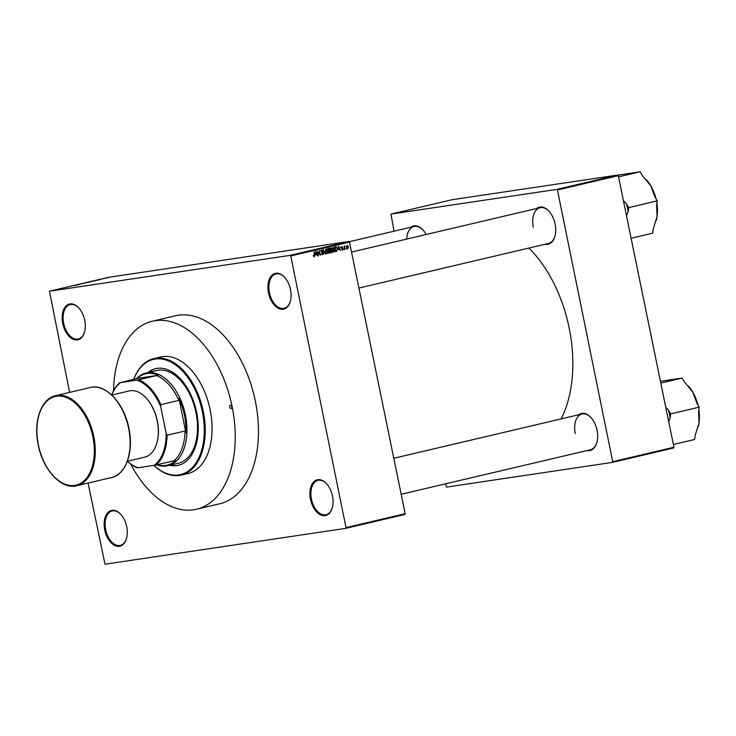<?xml version="1.0" encoding="UTF-8"?>
<svg xmlns="http://www.w3.org/2000/svg" width="736" height="736" viewBox="0 0 736 736"><rect width="100%" height="100%" fill="white"/><g stroke="black" fill="none" stroke-linecap="round" stroke-linejoin="round"><path stroke-width="1.1" d="M84.704 320.261A18.363 11.077 76.8 0 1 84.631 331.669A18.363 11.077 76.8 0 1 73.609 339.425A18.363 11.077 76.8 0 1 62.744 323.527A18.363 11.077 76.8 0 1 66.24 305.817A18.363 11.077 76.8 0 1 79.129 308.283A18.363 11.077 76.8 0 1 84.704 320.261M79.295 308.476A17.682 10.663 -103.2 0 0 70.205 304.557A17.682 10.663 -103.2 0 0 63.673 323.343A17.682 10.663 -103.2 0 0 78.301 338.983A17.682 10.663 -103.2 0 0 84.686 331.421M290.481 289.607A18.363 11.077 76.8 0 1 290.407 301.015A18.363 11.077 76.8 0 1 279.386 308.78A18.363 11.077 76.8 0 1 268.52 292.882A18.363 11.077 76.8 0 1 272.016 275.172A18.363 11.077 76.8 0 1 284.906 277.638A18.363 11.077 76.8 0 1 290.481 289.607M285.071 277.831A17.682 10.663 -103.2 0 0 275.972 273.912A17.682 10.663 -103.2 0 0 269.45 292.698A17.682 10.663 -103.2 0 0 284.078 308.338A17.682 10.663 -103.2 0 0 290.462 300.776M332.47 496.027A18.363 11.077 76.8 0 1 332.396 507.435A18.363 11.077 76.8 0 1 321.384 515.2A18.363 11.077 76.8 0 1 310.509 499.302A18.363 11.077 76.8 0 1 314.005 481.583A18.363 11.077 76.8 0 1 326.894 484.058A18.363 11.077 76.8 0 1 332.47 496.027M327.06 484.251A17.682 10.663 -103.2 0 0 317.97 480.332A17.682 10.663 -103.2 0 0 311.448 499.118A17.682 10.663 -103.2 0 0 326.066 514.749A17.682 10.663 -103.2 0 0 332.46 507.187M126.702 526.672A18.363 11.077 76.8 0 1 126.62 538.08A18.363 11.077 76.8 0 1 115.607 545.845A18.363 11.077 76.8 0 1 104.742 529.948A18.363 11.077 76.8 0 1 108.238 512.238A18.363 11.077 76.8 0 1 121.127 514.703A18.363 11.077 76.8 0 1 126.702 526.672M121.293 514.896A17.682 10.663 -103.2 0 0 112.194 510.977A17.682 10.663 -103.2 0 0 105.671 529.764A17.682 10.663 -103.2 0 0 120.299 545.404A17.682 10.663 -103.2 0 0 126.684 537.841M536.553 208.536A19.044 11.491 76.8 0 1 549.323 211.6A19.044 11.491 76.8 0 1 555.1 224.02A19.044 11.491 76.8 0 1 555.027 235.851A19.044 11.491 76.8 0 1 544.962 244.288M359.232 287.978L548.449 243.46A18.363 11.077 -103.2 0 0 555.091 235.603M578.514 414.819A19.044 11.491 76.8 0 1 591.293 417.882A19.044 11.491 76.8 0 1 597.071 430.302A19.044 11.491 76.8 0 1 596.997 442.134A19.044 11.491 76.8 0 1 586.932 450.57M401.194 494.261L590.419 449.751A18.363 11.077 -103.2 0 0 597.052 441.885M561.108 418.913A112.884 68.098 -103.2 0 0 569.213 328.182A112.884 68.098 -103.2 0 0 528.871 248.069M152.26 321.246L175.49 315.781A96.563 58.254 76.8 0 1 255.355 401.175A96.563 58.254 76.8 0 1 219.724 503.783L196.494 509.248A96.563 58.254 -103.2 0 0 232.125 406.64A96.563 58.254 -103.2 0 0 152.26 321.246A96.563 58.254 -103.2 0 0 113.537 390.926M104.172 278.558L102.838 278.788L104.172 278.558M97.888 280.057L100.538 279.505L97.897 280.103M93.904 281.069L94.438 280.913M88.384 282.366L88.918 282.21M349.885 242.043L290.757 255.953L290.214 255.346L49.459 291.208L108.588 277.297L349.342 241.436L405.159 513.719L404.883 514.446L345.754 528.356L346.021 527.629L405.159 513.719M290.214 255.346L349.342 241.436M75.228 285.384L77.887 284.832L75.238 285.43M76.332 285.007L80.38 284.252L76.332 285.007M83.987 283.158L81.604 283.719L83.996 283.204M91.365 281.667L87.28 282.376L91.025 281.676M96.471 280.37L92.8 281.078L96.628 280.425M107.888 277.72L106.03 278.125L108.045 277.748M88.072 483.055L105.009 564.208L345.754 528.356M346.362 248.455L346.159 249.2L346.362 248.455M344.798 247.682L344.816 249.513L344.126 246.128L344.568 246.588L345.202 245.999L344.448 247.728M344.052 248.998L343.859 249.743L344.052 248.998M342.387 250.139L341.486 249.219L342.452 249.624L342.801 248.998L341.237 247.756L341.798 246.606L342.774 247.397L341.559 247.609L343.114 248.832L342.452 250.13M341.808 249.081L342.452 249.624M342.452 247.535L341.237 247.195M338.358 249.578L338.431 246.137L340.446 250.544L339.526 249.302L338.026 249.624M333.629 252.2L332.019 250.148L332.819 247.388L334.595 249.486L334.604 251.234L333.693 252.19M328.109 253.497L326.499 251.445L327.299 248.685L329.075 250.783L329.084 252.531L328.173 253.488M314.143 256.781L313.242 255.484L314.162 256.22L314.456 255.778L314.06 251.868L314.704 255.033L314.263 256.763L313.665 256.56M290.757 255.953L346.021 527.629M315.707 254.904L315.772 251.464L317.796 255.87L316.866 254.628L315.367 254.95M317.759 251.97L318.182 255.778L317.225 251.123L319.764 254.444L319.341 250.626L320.289 255.282L317.409 252.025M322.81 254.739L321.568 253.396L322.92 254.159L323.435 253.202L321.264 251.445L321.963 249.946L323.26 251.096L322.083 250.488L321.807 251.832L323.766 253.11L322.892 254.73M321.218 254.417L322.92 254.159M320.528 250.718L321.282 250.608M325.79 249.108L325.349 254.095L323.408 249.67L325.386 253.515L325.79 249.108M330.124 248.087L331.292 249.044L331.816 251.142L331.071 252.752L330.032 252.991L329.084 248.336L330.252 248.06M337.327 248.805L336.536 251.464L335.552 251.694L334.604 247.029L336.094 246.772L337.327 248.805L336.14 247.342L335.055 247.498L335.772 251.068L337.088 250.047L336.987 248.878M335.542 246.808L335.046 246.928M347.797 248.869L346.628 247.314L347.208 245.336L348.496 246.836L347.852 248.86M49.459 291.208L69.626 392.38M673.679 447.976L612.444 462.383L612.711 461.656L673.955 447.249L673.679 447.976M445.436 483.856L446.522 487.094L612.444 462.383M618.139 174.975L452.217 199.686L390.972 214.093L556.894 189.382L618.139 174.975L673.955 447.249M618.682 175.582L557.437 189.989L612.711 461.656M390.972 214.093L394.036 231.187M410.559 227.304A19.044 11.491 76.8 0 1 423.338 230.368A19.044 11.491 76.8 0 1 426.153 234.508M557.437 189.989L556.894 189.382M423.504 230.561A18.363 11.077 -103.2 0 0 414.055 226.486A18.363 11.077 -103.2 0 0 406.714 239.08M591.459 418.076A18.363 11.077 -103.2 0 0 582.01 414A18.363 11.077 -103.2 0 0 575.23 433.513M549.488 211.793A18.363 11.077 -103.2 0 0 540.04 207.718A18.363 11.077 -103.2 0 0 533.269 227.222M315.394 252.954L315.578 254.822M315.367 254.858L316.866 254.628M315.413 252.034L315.744 252.899M315.707 254.334L316.646 254.113L315.716 251.988M321.954 254.306L322.791 254.178M321.77 252.31L323.03 252.126M328.734 250.829L330.731 250.553L329.921 250.737L330.262 252.365L331.816 251.142M328.596 252.604L329.084 252.531M327.456 252.779L326.646 253.718M325.846 249.467L327.465 249.219L326.839 251.372L328.155 252.926L328.385 249.826L326.572 249.357M327.235 253.064L328.044 252.945M326.462 253.184L328.155 252.926M328.504 248.326L329.664 249.283M329.572 250.222L331.126 250.102M329.498 250.341L330.188 251.381M329.535 248.796L329.811 250.194L330.97 249.2L329.185 248.851M330.97 249.2L329.176 248.796M329.572 250.728L331.485 251.224M334.116 251.307L334.604 251.234M332.976 251.473L332.166 252.411M331.366 248.17L332.985 247.922L332.359 250.074L333.675 251.629L333.905 248.529L332.092 248.06M332.755 251.767L333.564 251.648M331.982 251.878L333.675 251.629M335.533 251.611L336.536 251.464M334.696 247.498L336.14 247.342M338.054 247.627L338.229 249.495M338.026 249.522L339.526 249.302M338.063 246.698L338.394 247.572M338.358 249.007L339.296 248.786L338.376 246.652M344.66 246.082L345.202 245.999M347.3 245.824L346.969 247.232L347.834 248.363L348.165 246.946L346.638 245.925L347.3 245.824M74.502 285.458L75.946 285.191L74.511 285.504M85.799 282.753L88.053 282.422L86.011 282.836M87.952 282.256L89.755 281.897L87.952 282.284M91.319 281.456L93.398 281.06L91.531 281.511M93.472 280.95L96.683 280.352L93.472 280.95M97.152 280.131L98.606 279.864L97.161 280.177M106.186 278.024L107.75 277.785L106.37 278.07M157.403 464.701A46.92 28.308 -103.2 0 0 165.775 465.41A46.92 28.308 -103.2 0 0 175.582 460.524L173.917 460.819A46.239 27.894 -103.2 0 0 185.04 431.011L185.95 432.759A46.92 28.308 -103.2 0 0 178.958 398.415L178.811 400.412A46.239 27.894 -103.2 0 0 156.575 375.581L158.24 375.286A46.92 28.308 -103.2 0 0 147.08 373.52A46.92 28.308 -103.2 0 0 137.273 378.414L120.686 382.527A45.568 27.49 -103.2 0 0 111.826 395.03L129.104 390.963A34.003 20.516 76.8 0 1 157.228 421.038A34.003 20.516 76.8 0 1 144.679 457.157L127.383 461.233M136.519 378.69A47.601 28.713 76.8 0 1 146.05 373.005A47.601 28.713 76.8 0 1 147.476 372.729A47.601 28.713 76.8 0 1 185.178 413.936A47.601 28.713 76.8 0 1 167.854 465.686A47.601 28.713 76.8 0 1 166.437 465.952A47.601 28.713 76.8 0 1 156.786 464.839M158.24 375.286L137.273 378.414M185.95 432.759L178.958 398.415M173.917 460.819L154.155 465.354A45.568 27.49 -103.2 0 0 166.134 433.265L160.761 406.861A45.568 27.49 -103.2 0 0 136.813 380.126L120.686 382.527M127.402 461.224A45.568 27.49 -103.2 0 0 138.028 467.756L154.155 465.354M138.028 467.756L137.273 467.82A46.239 27.894 76.8 0 1 127.365 461.279M166.134 433.265L167.09 435.234A46.239 27.894 76.8 0 1 155.968 465.042M185.04 431.011L167.09 435.234M178.811 400.412L160.862 404.634L160.761 406.861M136.813 380.126L138.626 379.804A46.239 27.894 76.8 0 1 160.862 404.634M156.575 375.581L138.626 379.804M111.771 394.993A46.239 27.894 76.8 0 1 119.931 382.591M229.687 407.008A1.702 1.021 -103.2 0 0 231.095 408.508A1.702 1.021 -103.2 0 0 231.72 406.704A1.702 1.021 -103.2 0 0 230.313 405.196A1.702 1.021 -103.2 0 0 229.687 407.008M169.62 465.272A49.643 29.946 -103.2 0 0 178.351 465.308A49.643 29.946 -103.2 0 0 196.678 412.565A49.643 29.946 -103.2 0 0 155.618 368.662A49.643 29.946 -103.2 0 0 147.816 372.591M170.145 465.143A49.643 29.946 -103.2 0 0 178.618 465.244M153.953 465.382A59.165 35.696 -103.2 0 0 192.878 466.974A59.165 35.696 -103.2 0 0 202.363 411.709A59.165 35.696 -103.2 0 0 169.814 361.523A59.165 35.696 -103.2 0 0 133.796 379.334M133.722 379.344A59.846 36.101 76.8 0 1 153.806 358.607A59.846 36.101 76.8 0 1 203.302 411.525A59.846 36.101 76.8 0 1 181.222 475.116A59.846 36.101 76.8 0 1 153.879 465.391M181.222 475.116L188.085 473.496A59.846 36.101 -103.2 0 0 210.165 409.915A59.846 36.101 -103.2 0 0 160.669 356.988L153.806 358.607M146.05 373.005L156.612 370.521A47.601 28.713 76.8 0 1 195.978 412.62A47.601 28.713 76.8 0 1 178.416 463.202L167.854 465.686M130.76 464.14A96.563 58.254 -103.2 0 0 196.494 509.248M155.885 368.598A49.643 29.946 -103.2 0 0 148.341 372.462M626.741 215.179L628.121 211.839A34.077 20.553 -103.2 0 0 627.449 207.773A34.077 20.553 -103.2 0 0 626.474 203.762L623.889 201.176M618.231 175.076L640.164 171.792L642.408 175.619L650.808 185.84L654.985 197.055L657.23 200.882L656.632 205.132L657.055 216.54L653.255 228.942L652.648 233.192L631.424 238.188M628.121 211.839L628.719 207.589L657.23 200.882M628.719 207.589L626.474 203.762M618.93 176.787L640.164 171.792M655.978 198.738A31.354 18.915 -103.2 0 0 650.808 185.84A31.354 18.915 -103.2 0 0 646.926 180.366L646.475 179.851M656.282 220.423A31.354 18.915 -103.2 0 0 656.319 220.294A31.354 18.915 -103.2 0 0 657.055 216.54A31.354 18.915 -103.2 0 0 656.889 203.311M499.045 192.712L509.882 191.102M668.702 421.461L670.091 418.122L670.689 413.871L699.2 407.164L698.602 411.415L699.025 422.823A31.354 18.915 -103.2 0 0 698.86 409.593M673.385 444.47L694.618 439.475L695.226 435.224L699.025 422.823A31.354 18.915 76.8 0 1 698.289 426.576A31.354 18.915 76.8 0 1 698.252 426.714M670.689 413.871L668.444 410.044L665.859 407.459M660.891 383.07L682.125 378.074L684.37 381.901L692.778 392.122L696.955 403.337L699.2 407.164M660.532 381.294L682.125 378.074M697.949 405.021A31.354 18.915 -103.2 0 0 692.778 392.122A31.354 18.915 -103.2 0 0 688.896 386.648L688.445 386.133M670.091 418.122A34.077 20.553 -103.2 0 0 668.444 410.044M147.071 399.05A33.322 20.102 76.8 0 1 157.348 420.974A33.322 20.102 76.8 0 1 157.154 441.913M321.586 252.144L322.405 252.016M330.013 252.908L331.071 252.752M341.348 248.087L342.148 247.968M90.399 387.495L55.559 395.692A46.239 27.894 76.8 0 1 93.803 436.586A46.239 27.894 76.8 0 1 76.737 485.723L111.578 477.526A46.239 27.894 -103.2 0 0 128.644 428.389A46.239 27.894 -103.2 0 0 90.399 387.495C105.625 383.263 124.237 403.337 128.901 428.315C133.961 451.527 126.049 474.637 111.578 477.526M92.865 436.77A45.568 27.49 -103.2 0 0 56.543 396.216A45.568 27.49 -103.2 0 0 38.373 444.884A45.568 27.49 -103.2 0 0 74.695 485.438A45.568 27.49 -103.2 0 0 92.865 436.77M330.308 248.621L328.679 248.86M335.8 247.324L334.181 247.572M341.955 247.084L340.326 247.324M351.9 251.979L540.04 207.718M414.055 226.486L349.536 241.656M582.01 414L393.87 458.261M55.559 395.692C41.087 398.581 33.175 421.682 38.235 444.903C42.9 469.872 61.511 489.946 76.737 485.723"/></g></svg>
